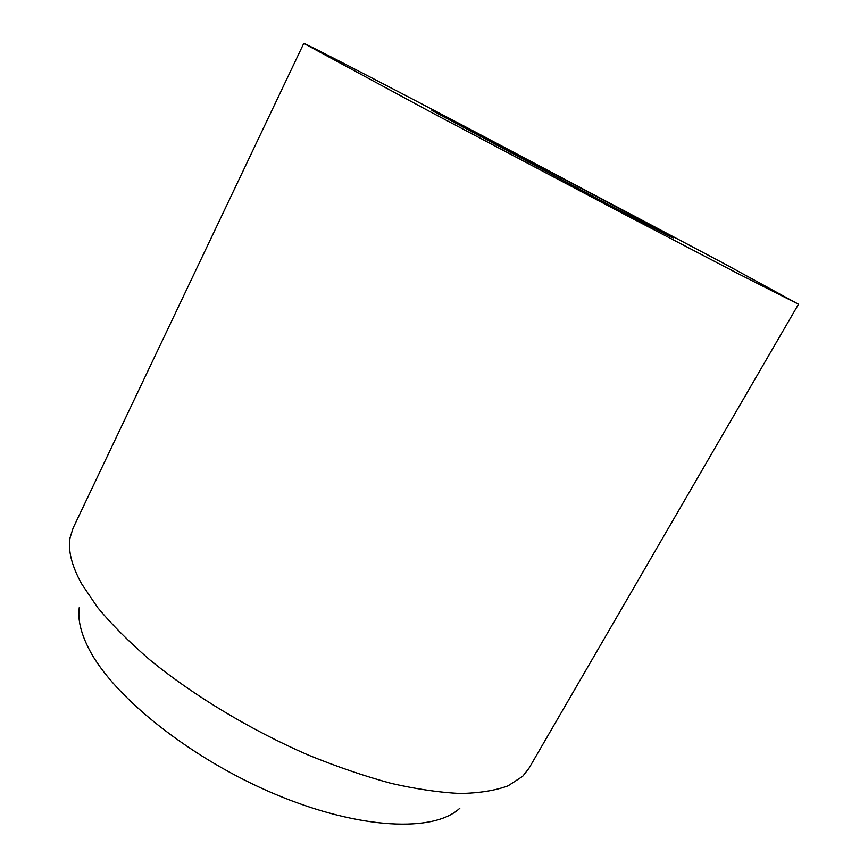 <?xml version="1.0" encoding="UTF-8"?>
<svg xmlns="http://www.w3.org/2000/svg" width="868" height="868" viewBox="0 0 868 868"><rect width="100%" height="100%" fill="white"/><g stroke="black" fill="none" stroke-linecap="round" stroke-linejoin="round"><path stroke-width="1.3" d="M642.201 220.906C581.202 188.172 451.675 120.12 431.895 110.475L601.025 200.714C654.667 228.805 681.89 242.682 670.769 236.411L642.201 220.906M303.778 43.4L73.107 528.091L70.091 537.683C67.845 550.247 71.632 565.545 81.462 583.567L97.563 607.459C111.625 624.385 128.952 641.778 149.567 659.647C193.195 695.387 250.277 729.836 308.129 754.986C336.925 766.726 364.625 776.198 391.24 783.392C416.759 789.196 439.837 792.56 460.485 793.493C479.461 793.092 495.313 790.531 508.062 785.833L522.677 776.307L528.894 768.397L798.495 304.234L723.695 263.373L466.398 127.292C380.238 82.113 305.959 43.639 303.778 43.4L430.897 112.146L619.665 211.846L738.386 273.821L798.495 304.234M79.27 607.578C77.578 619.437 80.887 633.401 89.22 649.47C113.61 697.015 191.437 759.261 275.97 794.535C360.556 829.949 434.445 832.39 459.823 808.216"/></g></svg>
